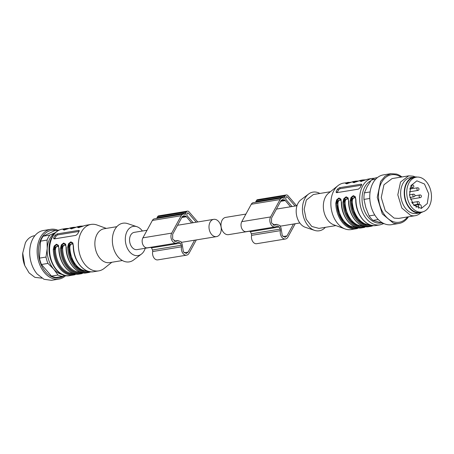 <?xml version="1.0" encoding="UTF-8"?>
<svg xmlns="http://www.w3.org/2000/svg" width="454" height="454" viewBox="0 0 454 454"><rect width="100%" height="100%" fill="white"/><g stroke="black" fill="none" stroke-linecap="round" stroke-linejoin="round"><path stroke-width="0.68" d="M245.915 214.078L225.706 217.387A8.745 6.044 80.7 0 0 221.081 226.478A8.745 6.044 80.7 0 0 228.527 234.65L249.445 231.228M221.155 227.522A8.745 6.044 80.7 0 0 213.703 219.35A8.745 6.044 80.7 0 0 209.078 228.441A8.745 6.044 80.7 0 0 216.53 236.613A8.745 6.044 80.7 0 0 221.155 227.522M150.563 247.407L137.091 249.609A8.745 6.044 -99.3 0 1 129.64 241.443A8.745 6.044 -99.3 0 1 130.661 235.172A8.745 6.044 -99.3 0 1 134.265 232.352L147.039 230.257M197.774 221.955L188.995 211.797A2.69 1.861 80.7 0 0 187.479 211.127A2.69 1.861 80.7 0 0 186.367 211.995L185.828 212.988A2.69 1.861 80.7 0 0 185.487 214.294L185.181 214.532A5.045 3.484 80.7 0 0 183.268 214.095L154.468 218.811A5.045 3.484 80.7 0 0 152.391 220.44L142.908 237.834A6.055 4.182 80.7 0 0 142.868 244.604A6.055 4.182 80.7 0 0 147.357 247.827L176.158 243.111A6.055 4.182 -99.3 0 1 171.669 239.894A6.055 4.182 -99.3 0 1 171.708 233.118L142.908 237.834M183.268 214.095A5.045 3.484 80.7 0 0 181.191 215.729L171.708 233.118M187.479 211.127L158.679 215.843A2.69 1.861 80.7 0 0 157.572 216.711L157.027 217.704A2.69 1.861 80.7 0 0 156.761 218.436M150.422 247.322A12.445 8.598 80.7 0 0 151.591 247.878A12.445 8.598 80.7 0 0 152.51 249.984L152.726 251.533A6.055 4.182 80.7 0 0 157.776 259.887L186.571 255.171A6.055 4.182 80.7 0 0 189.068 253.219L196.315 239.922M178.116 242.175L177.69 242.379A6.055 4.182 -99.3 0 1 176.158 243.111M177.69 242.379L178.774 242.334A12.445 8.598 80.7 0 0 180.391 243.168A12.445 8.598 80.7 0 0 181.311 245.268L181.526 246.823A6.055 4.182 80.7 0 0 186.571 255.171M191.639 222.959L185.868 216.127L183.541 215.758L182.156 216.842L172.673 234.236L172.645 239.127L175.885 241.454L177.843 240.518L181.146 241.778L182.224 244.377L183.371 251.788L186.305 253.514L188.104 252.101L194.59 240.2M185.868 216.127L182.19 216.779M193.171 222.71L186.963 215.525L186.793 214.106L187.752 212.79M187.332 213.113L188.319 213.039L196.236 222.21M180.391 243.168L151.591 247.878M296.649 205.781L287.876 195.617A2.69 1.861 80.7 0 0 286.355 194.948A2.69 1.861 80.7 0 0 285.248 195.816L284.703 196.815A2.69 1.861 80.7 0 0 284.369 198.114L284.056 198.353A5.045 3.484 80.7 0 0 282.144 197.921L253.349 202.632A5.045 3.484 80.7 0 0 251.266 204.26L241.789 221.654A6.055 4.182 80.7 0 0 241.749 228.424A6.055 4.182 80.7 0 0 246.238 231.648L275.033 226.938A6.055 4.182 -99.3 0 1 270.544 223.714A6.055 4.182 -99.3 0 1 270.584 216.938L241.789 221.654M282.144 197.921A5.045 3.484 80.7 0 0 280.067 199.55L270.584 216.938M286.355 194.948L257.554 199.664A2.69 1.861 80.7 0 0 256.448 200.532L255.903 201.525A2.69 1.861 80.7 0 0 255.642 202.257M249.303 231.148A12.445 8.598 80.7 0 0 250.466 231.705A12.445 8.598 80.7 0 0 251.385 233.804L251.607 235.354A6.055 4.182 80.7 0 0 256.652 243.707L285.452 238.997A6.055 4.182 80.7 0 0 287.944 237.039L295.196 223.743M276.991 225.996L276.565 226.2A6.055 4.182 -99.3 0 1 275.033 226.938M276.565 226.2L277.655 226.154A12.445 8.598 80.7 0 0 279.267 226.989A12.445 8.598 80.7 0 0 280.186 229.094L280.402 230.643A6.055 4.182 80.7 0 0 285.452 238.997M290.515 206.78L284.749 199.947L282.416 199.578L281.032 200.662L271.549 218.056L271.52 222.948L274.766 225.275L276.719 224.338L280.022 225.598L281.1 228.197L282.252 235.609L285.18 237.334L286.979 235.921L293.466 224.026M284.749 199.947L281.071 200.6M292.047 206.53L285.844 199.346L285.668 197.927L286.627 196.61M286.213 196.934L287.195 196.86L295.117 206.031M279.267 226.989L250.466 231.705M62.266 274.477A21.866 15.107 -99.3 0 1 53.674 269.108A21.866 15.107 -99.3 0 1 47.222 248.463A21.866 15.107 -99.3 0 1 55.416 232.63M64.984 275.419L62.692 276.407A23.546 16.27 -99.3 0 1 57.993 275.022L53.674 269.108L47.971 263.416A23.546 16.27 -99.3 0 1 45.985 257.066L47.222 248.463L47.068 240.081A23.546 16.27 -99.3 0 1 49.775 235.115L55.473 232.573M59.389 229.979L54.378 230.797L43.272 236.176L49.775 235.115M47.068 240.081L40.565 241.148L39.481 258.127L45.985 257.066M40.565 241.148A23.546 16.27 -99.3 0 1 43.272 236.176M47.971 263.416L41.467 264.483L51.489 276.089L57.993 275.022M41.467 264.483A23.546 16.27 -99.3 0 1 39.481 258.127M62.692 276.407L56.182 277.468A23.546 16.27 -99.3 0 1 51.489 276.089M64.275 275.726A24.062 16.622 -99.3 0 1 45.593 271.906A24.062 16.622 -99.3 0 1 39.311 243.826A24.062 16.622 -99.3 0 1 55.956 230.541M65.768 275.578A25.225 17.428 -99.3 0 1 58.872 279.108A25.225 17.428 -99.3 0 1 44.64 272.848A25.225 17.428 -99.3 0 1 37.444 246.573A25.225 17.428 -99.3 0 1 50.729 229.315A25.225 17.428 -99.3 0 1 57.857 230.229M58.872 279.108L51.433 280.328L44.027 279.295L37.2 274.063A25.225 17.428 -99.3 0 1 30.004 247.793A25.225 17.428 -99.3 0 1 43.289 230.536L50.729 229.315M24.703 265.42A20.856 14.409 80.7 0 1 24.686 265.369A20.856 14.409 80.7 0 1 22.7 253.241L25.418 242.708A21.525 14.874 -99.3 0 1 34.283 235.757L34.918 235.654M22.711 253.037L24.76 265.556L29.09 272.905L34.913 277.366L41.87 278.143M377.387 177.61L375.702 177.889A23.546 16.27 80.7 0 0 371.429 179.96L367.212 186.526L364.386 192.871A23.546 16.27 80.7 0 0 363.972 199.408L365.862 207.773L369.13 215.911A23.546 16.27 80.7 0 0 372.989 220.377L384.515 223.828M364.386 192.871L370.106 191.934M375.623 179.273L371.429 179.96M378.278 219.515L372.989 220.377M369.13 215.911L374.766 214.986M369.794 198.455L363.972 199.408M401.932 176.964A25.225 17.428 80.7 0 0 396.438 174.058L390.798 173.672L383.358 174.892A25.225 17.428 80.7 0 0 369.8 198.585A25.225 17.428 80.7 0 0 385.866 224.299A25.225 17.428 80.7 0 0 391.507 224.685L398.947 223.464A25.225 17.428 80.7 0 0 408.452 216.796M390.798 173.672L385.111 176.175L380.622 181.435L377.24 197.365L382.268 213.874L393.306 223.084A25.225 17.428 80.7 0 0 398.947 223.464M407.544 216.944A24.062 16.622 -99.3 0 1 393.862 221.87A24.062 16.622 -99.3 0 1 378.557 193.54A24.062 16.622 -99.3 0 1 396.841 175.113A24.062 16.622 -99.3 0 1 401.03 177.111M415.081 176.924A20.18 13.943 80.7 0 0 413.163 176.169L408.651 175.863L392.091 178.575L383.953 184.784L381.246 197.53L385.27 210.735L394.1 218.102L398.612 218.408L415.172 215.701A20.18 13.943 80.7 0 0 420.926 212.648M408.651 175.863L400.513 182.071L397.806 194.817L401.83 208.023L410.66 215.389A20.18 13.943 80.7 0 0 415.172 215.701M419.882 212.881L416.284 213.471A18.166 12.547 -99.3 0 1 412.226 213.193A18.166 12.547 -99.3 0 1 400.655 194.681A18.166 12.547 -99.3 0 1 410.416 177.622L414.02 177.032A18.166 12.547 80.7 0 0 404.259 194.091A18.166 12.547 80.7 0 0 415.824 212.608A18.166 12.547 80.7 0 0 419.882 212.881A18.166 12.547 80.7 0 0 422.822 211.842M417.135 177.077A18.166 12.547 80.7 0 0 414.02 177.032M421.965 212.029L419.802 212.387A17.661 12.201 -99.3 0 1 404.764 195.89A17.661 12.201 -99.3 0 1 414.099 177.531L416.261 177.173A17.661 12.201 80.7 0 0 406.926 195.538A17.661 12.201 80.7 0 0 421.965 212.029A17.661 12.201 80.7 0 0 431.3 193.671A17.661 12.201 80.7 0 0 416.261 177.173M145.229 248.281A14.8 10.226 -99.3 0 1 144.168 250.807A14.8 10.226 -99.3 0 1 141.359 254.149L133.601 259.989A19.596 13.535 -99.3 0 1 116.213 254.314A19.596 13.535 -99.3 0 1 114.845 229.542A19.596 13.535 -99.3 0 1 127.653 223.623L136.864 226.682A14.8 10.226 -99.3 0 1 142.408 231.018M141.359 254.149A14.8 10.226 -99.3 0 1 128.227 249.865A14.8 10.226 -99.3 0 1 127.194 231.154A14.8 10.226 -99.3 0 1 136.864 226.682M122.393 260.534L109.647 262.622A17.156 11.849 -99.3 0 1 96.929 253.491A17.156 11.849 -99.3 0 1 97.043 234.304A17.156 11.849 -99.3 0 1 104.108 228.759L116.854 226.677M111.849 262.264L104.25 268.354A23.546 16.27 -99.3 0 1 98.683 270.89A23.546 16.27 -99.3 0 1 81.221 258.36A23.546 16.27 -99.3 0 1 81.38 232.022A23.546 16.27 -99.3 0 1 91.078 224.418A23.546 16.27 -99.3 0 1 97.167 225.053L106.31 228.402M55.087 235.24L53.737 237.72L53.737 238.713L54.361 238.889L75.96 235.354L77.736 233.799A23.546 16.27 -99.3 0 1 78.377 232.516A23.546 16.27 -99.3 0 1 79.087 231.313L79.24 230.496L78.673 230.388L57.068 233.918L55.087 235.24L56.018 236.313L54.667 238.798A1.68 0.806 -40.8 0 0 54.639 238.844M70.217 227.942A23.546 16.27 -99.3 0 1 71.755 227.579L70.171 227.953A0.675 0.482 -107.3 0 1 70.217 227.942L64.292 229.877L63.078 229.662L64.457 228.884A23.546 16.27 -99.3 0 1 66 228.521L62.277 229.128A23.546 16.27 -99.3 0 0 52.579 236.733A23.546 16.27 -99.3 0 0 52.42 263.076A23.546 16.27 -99.3 0 0 69.882 275.606C55.15 278.949 43.113 251.698 52.068 237.045C54.554 232.579 57.953 229.94 62.277 229.128M77.418 226.767A23.546 16.27 -99.3 0 1 78.956 226.404L77.367 226.779A0.675 0.482 -107.3 0 1 77.418 226.767L71.488 228.703L70.279 228.487L71.658 227.709A0.675 0.482 72.7 0 1 72.288 228.283L72.447 228.464M84.62 225.587A23.546 16.27 -99.3 0 1 86.158 225.224L84.569 225.598A0.675 0.482 -107.3 0 1 84.62 225.587L78.69 227.522L77.481 227.306L78.86 226.529A0.675 0.482 72.7 0 1 79.49 227.108L79.643 227.284M75.466 273.898L75.143 274.63A23.546 16.27 -99.3 0 1 73.599 274.993L75.239 274.602M75.182 273.983A22.876 15.805 -99.3 0 1 54.253 249.337L53.305 249.348L54.157 246.034L56.461 244.207L58.447 245.313L58.861 248.48C58.691 262.713 69.371 276.168 79.359 274.051A23.546 16.27 -99.3 0 1 59.065 248.406M82.668 272.723L82.339 273.456A23.546 16.27 -99.3 0 1 80.801 273.819L82.435 273.421M82.378 272.809A22.876 15.805 -99.3 0 1 61.455 248.162L60.501 248.168L61.358 244.854L63.662 243.026L65.643 244.138L66.063 247.305C65.887 261.532 76.567 274.993 86.561 272.877A23.546 16.27 -99.3 0 1 66.261 247.226M88.848 271.464L81.765 270.669L75.273 265.579L70.676 257.214L68.895 247.26L67.703 246.993L68.554 243.679L70.858 241.851L72.844 242.958L73.457 246.199M90.896 271.81L89.637 272.247M79.019 231.421L57.896 234.877A1.68 0.806 -40.8 0 0 56.018 236.313M64.786 229.996C63.429 230.053 63.532 229.872 65.092 229.463L64.457 228.884M71.987 228.816C70.631 228.873 70.728 228.697 72.288 228.283A22.876 15.805 80.7 0 1 74.343 227.851M79.189 227.641C77.827 227.692 77.929 227.516 79.49 227.108A22.876 15.805 80.7 0 1 81.544 226.677M59.054 248.554L58.861 248.48C58.668 246.488 58.413 245.483 58.095 245.478L56.665 244.899C55.019 245.478 54.219 246.953 54.253 249.337L54.497 249.615L55.354 247.004L58.339 245.824M66.256 247.373L66.063 247.305C65.87 245.308 65.614 244.309 65.297 244.297L63.866 243.724C62.221 244.297 61.421 245.779 61.455 248.162L61.693 248.434L62.55 245.824L65.541 244.644M89.58 271.628A22.876 15.805 80.7 0 1 68.656 246.982C68.616 244.598 69.422 243.117 71.062 242.544L72.498 243.123C72.816 243.128 73.071 244.133 73.264 246.125C73.088 260.358 83.769 273.813 93.762 271.696A23.546 16.27 -99.3 0 1 73.463 246.051M89.869 271.543L89.54 272.275A23.546 16.27 -99.3 0 1 88.002 272.638A23.546 16.27 -99.3 0 1 67.703 246.993M86.561 272.877L89.54 272.275M73.077 244.417L71.851 243.889C70.557 244.377 69.888 245.495 69.848 247.243L68.895 247.26L69.751 244.649L72.736 243.469M74.445 273.824A22.535 15.572 -99.3 0 1 54.497 249.615L55.445 249.598C55.484 247.85 56.154 246.732 57.454 246.25L58.68 246.772M81.646 272.644A22.535 15.572 -99.3 0 1 61.693 248.434L62.646 248.417C62.686 246.67 63.356 245.557 64.65 245.069L65.881 245.591M319.837 193.466A19.596 13.535 80.7 0 0 308.629 194.011A19.596 13.535 80.7 0 0 304.918 198.443A19.596 13.535 80.7 0 0 314.582 230.377A19.596 13.535 80.7 0 0 325.376 227.323M308.629 194.011L300.871 199.851A14.8 10.226 80.7 0 0 298.068 203.193A14.8 10.226 80.7 0 0 305.366 227.318L314.582 230.377M330.387 191.736L313.385 194.522L306.319 200.061L304.135 209.271L306.206 219.248L311.79 226.472L318.924 228.379L335.926 225.598M351.328 182.19L343.553 183.11A23.546 16.27 80.7 0 0 337.98 185.646L328.526 193.228A17.156 11.849 80.7 0 0 325.518 196.917A17.156 11.849 80.7 0 0 333.684 224.775L345.068 228.947A23.546 16.27 80.7 0 0 351.158 229.582L356.078 228.776A23.546 16.27 80.7 0 0 357.616 228.413L357.945 227.681M337.98 185.646A23.546 16.27 80.7 0 0 333.849 190.714A23.546 16.27 80.7 0 0 345.068 228.947M361.492 185.198L340.369 188.66L339.547 187.701L361.146 184.165L361.713 184.279L361.56 185.09A23.546 16.27 80.7 0 0 360.851 186.293A23.546 16.27 80.7 0 0 360.209 187.576L358.433 189.136L336.834 192.672L336.21 192.496L336.21 191.503A23.546 16.27 80.7 0 1 336.851 190.22A23.546 16.27 80.7 0 1 337.56 189.017L338.491 190.095L337.14 192.581A1.68 0.806 -40.8 0 0 337.118 192.627M373.37 225.593L372.11 226.024M376.235 225.479C366.242 227.596 355.561 214.135 355.737 199.908C355.544 197.916 355.289 196.911 354.971 196.9L353.535 196.327C351.895 196.9 351.09 198.381 351.129 200.764L350.176 200.77L351.027 197.456L353.331 195.629L355.317 196.741L355.936 199.828A23.546 16.27 80.7 0 0 376.235 225.479L379.953 224.872L383.653 223.635M348.734 201.008A23.546 16.27 80.7 0 0 369.034 226.654C359.04 228.771 348.36 215.315 348.536 201.082L348.116 197.921L346.135 196.809L343.831 198.636L342.974 201.951A23.546 16.27 80.7 0 0 363.274 227.596L364.908 227.204M341.539 202.183A23.546 16.27 80.7 0 0 361.832 227.834C351.844 229.951 341.164 216.49 341.334 202.263L340.92 199.096L338.934 197.984L336.63 199.817L335.778 203.131A23.546 16.27 80.7 0 0 356.078 228.776L357.712 228.385M339.547 187.701L337.56 189.017M367.093 179.37A23.546 16.27 80.7 0 1 368.631 179.007L367.042 179.381A0.675 0.482 72.7 0 1 367.093 179.37L361.163 181.305L359.954 181.089L361.333 180.312A0.675 0.482 -107.3 0 1 361.963 180.885A22.876 15.805 -99.3 0 1 364.017 180.454M359.891 180.544A23.546 16.27 80.7 0 1 361.429 180.181L359.84 180.556A0.675 0.482 72.7 0 1 359.891 180.544L353.961 182.48L352.752 182.27L354.131 181.487A0.675 0.482 -107.3 0 1 354.761 182.065A22.876 15.805 -99.3 0 1 356.816 181.634M352.593 181.753L346.765 183.66L345.556 183.444L346.93 182.667L347.565 183.24C346.005 183.654 345.903 183.83 347.265 183.779M372.342 225.326L372.013 226.058L373.381 225.593M365.141 226.501L364.857 227.221M342.974 201.951L343.928 201.939C343.894 199.556 344.694 198.08 346.34 197.501L347.77 198.08C348.087 198.092 348.343 199.09 348.536 201.082M335.778 203.131L336.726 203.12C336.692 200.736 337.498 199.255 339.138 198.682L340.568 199.261C340.892 199.266 341.147 200.271 341.334 202.263M340.369 188.66A1.68 0.806 -40.8 0 0 338.491 190.095M361.662 181.424C360.3 181.475 360.402 181.299 361.963 180.885L362.116 181.067M354.461 182.599C353.104 182.656 353.201 182.474 354.761 182.065L354.92 182.241M355.55 198.194L354.324 197.672C353.03 198.16 352.361 199.272 352.321 201.026L351.368 201.043L352.225 198.432L355.21 197.246M348.354 199.374L347.128 198.852C345.829 199.334 345.159 200.452 345.119 202.2L344.166 202.217L345.029 199.607L348.014 198.426M341.153 200.554L339.927 200.027C338.627 200.515 337.963 201.633 337.918 203.381L336.97 203.398L337.827 200.787L340.812 199.607M409.48 195.339L410.944 185.646L416.857 180.828L424.49 184.023L428.746 193.864L427.282 203.562L421.363 208.38L413.73 205.185L409.48 195.339M418.764 208.301L418.56 206.649A2.02 1.396 -99.3 0 1 419.627 204.55A2.02 1.396 -99.3 0 1 421.346 206.439L421.573 208.295A13.961 9.642 -99.3 0 1 421.062 208.42M181.191 215.729L152.391 220.44M178.774 242.334L177.474 242.549M181.311 245.268L152.51 249.984M181.526 246.823L152.726 251.533M186.367 211.995L157.572 216.711M185.828 212.988L157.027 217.704M185.487 214.294L184.92 214.384M188.319 213.039L187.281 213.21M181.799 217.5L186.288 216.768M184.142 252.747L188.104 252.101M182.423 216.439L184.812 216.047M174.671 241.301L176.992 240.921M280.067 199.55L251.266 204.26M284.369 198.114L283.795 198.205M284.703 196.815L255.903 201.525M285.248 195.816L256.448 200.532M280.402 230.643L251.607 235.354M280.186 229.094L251.385 233.804M277.655 226.154L276.355 226.37M287.195 196.86L286.162 197.03M280.674 201.321L285.163 200.589M281.304 200.259L283.693 199.868M283.024 236.568L286.979 235.921M273.546 225.127L275.867 224.747M419.297 195.407L419.854 194.97L414.911 195.782L419.854 194.97L419.297 195.407A1.345 0.931 -99.3 0 0 419.53 197.291A1.345 0.931 -99.3 0 1 419.297 195.407M420.285 197.626A1.345 0.931 -99.3 0 1 419.53 197.291A1.345 0.931 -99.3 0 0 420.285 197.626L410.354 199.249L420.285 197.626A1.345 1.345 0 0 0 421.085 195.419A1.345 1.345 0 0 0 419.854 194.97A1.345 1.345 0 0 1 421.25 196.945A1.345 1.345 0 0 1 420.285 197.626M412.822 194.613A1.345 0.931 -99.3 0 1 413.373 194.181L409.423 194.823L413.373 194.181A1.345 0.931 -99.3 0 0 412.822 194.613L413.049 196.503L412.822 194.613M413.81 196.832L413.049 196.503L413.81 196.832L409.854 197.479L413.81 196.832A1.345 1.345 0 0 0 414.61 194.63A1.345 1.345 0 0 0 413.373 194.181A1.345 1.345 0 0 1 414.774 196.151A1.345 1.345 0 0 1 413.81 196.832M416.908 188.228A1.345 0.931 -99.3 0 1 417.459 187.791L409.746 189.051L417.459 187.791A1.345 0.931 -99.3 0 0 416.908 188.228L417.135 190.113L416.908 188.228M417.896 190.447L417.135 190.113L417.896 190.447L409.36 191.843L417.896 190.447A1.345 1.345 0 0 0 418.696 188.24A1.345 1.345 0 0 0 417.459 187.791A1.345 1.345 0 0 1 418.86 189.761A1.345 1.345 0 0 1 417.896 190.447M417.232 202.041A1.345 0.931 -99.3 0 1 417.788 201.604L412.033 202.546L417.788 201.604A1.345 0.931 -99.3 0 0 417.232 202.041L417.464 203.925L417.232 202.041M418.225 204.26L417.464 203.925L418.225 204.26L413.583 205.021L418.225 204.26A1.345 1.345 0 0 0 419.025 202.053A1.345 1.345 0 0 0 417.788 201.604A1.345 1.345 0 0 1 419.19 203.579A1.345 1.345 0 0 1 418.225 204.26M411.704 185.442A1.345 0.931 -99.3 0 1 412.255 185.005L411.193 185.181L412.255 185.005A1.345 0.931 -99.3 0 0 411.704 185.442L411.931 187.326L411.704 185.442M412.692 187.661L411.931 187.326L412.692 187.661L409.985 188.104L412.692 187.661A1.345 1.345 0 0 0 413.492 185.453A1.345 1.345 0 0 0 412.255 185.005A1.345 1.345 0 0 1 413.656 186.974A1.345 1.345 0 0 1 412.692 187.661M71.658 227.709A23.546 16.27 -99.3 0 1 73.196 227.346L71.755 227.579M78.86 226.529A23.546 16.27 -99.3 0 1 80.398 226.166L78.956 226.404M69.882 275.606L73.599 274.993A23.546 16.27 -99.3 0 1 53.305 249.348M79.359 274.051L80.801 273.819A23.546 16.27 -99.3 0 1 60.501 248.168M53.737 237.72L54.667 238.798M57.896 234.877L57.068 233.918M78.673 230.388L79.234 231.041M67.147 229.032A22.876 15.805 80.7 0 0 65.092 229.463L65.245 229.639M72.856 273.314A21.866 15.107 -99.3 0 1 55.445 249.598M80.057 272.133A21.866 15.107 -99.3 0 1 62.646 248.417M69.848 247.243A21.866 15.107 80.7 0 0 87.259 270.959M368.631 179.007L372.348 178.394A23.546 16.27 80.7 0 0 362.65 185.998A23.546 16.27 80.7 0 0 362.496 212.341A23.546 16.27 80.7 0 0 379.953 224.872M350.176 200.77A23.546 16.27 80.7 0 0 370.475 226.421A23.546 16.27 80.7 0 0 372.013 226.058M361.832 227.834L363.274 227.596A23.546 16.27 80.7 0 0 364.817 227.233M361.429 180.181L362.871 179.949A23.546 16.27 80.7 0 0 361.333 180.312M346.306 183.751L346.158 183.637C347.094 183.66 349.257 183.024 352.644 181.736L355.669 181.123A23.546 16.27 80.7 0 0 354.131 181.487M348.473 182.304A23.546 16.27 80.7 0 0 346.93 182.667M354.234 181.362A23.546 16.27 80.7 0 0 352.69 181.725M380.985 222.999A21.866 15.107 -99.3 0 1 364.698 211.445A21.866 15.107 -99.3 0 1 364.817 186.917A21.866 15.107 -99.3 0 1 370.793 180.84M337.14 192.581L336.21 191.503M371.321 225.246L364.239 224.452L357.746 219.356L353.15 210.991L351.129 200.764A22.876 15.805 80.7 0 0 372.053 225.411M364.119 226.427L357.037 225.627L350.545 220.536L345.948 212.171L343.928 201.939A22.876 15.805 80.7 0 0 364.851 226.586M356.918 227.602L349.841 226.807L343.349 221.717L338.746 213.352L336.726 203.12A22.876 15.805 80.7 0 0 357.656 227.766M361.146 184.165L361.707 184.823M349.62 182.809A22.876 15.805 80.7 0 0 347.565 183.24L347.719 183.422M352.321 201.026A21.866 15.107 80.7 0 0 369.732 224.736M345.119 202.2A21.866 15.107 80.7 0 0 362.53 225.916M337.918 203.381A21.866 15.107 80.7 0 0 355.329 227.096M415.932 207.081L418.56 206.649M280.237 226.188L299.827 222.982M276.441 209.084L297.001 205.719M181.356 242.368L216.53 236.613M177.565 225.263L213.703 219.35M174.268 241.102L177.843 240.518M276.719 224.338L273.149 224.923M412.067 202.586A1.345 1.345 0 0 0 411.67 202.274A1.345 1.345 0 0 1 412.397 203.471A1.345 1.345 0 0 0 412.067 202.586M91.078 224.418L86.158 225.224M98.683 270.89L93.762 271.696M70.171 227.953C66.783 229.247 64.621 229.877 63.685 229.855L63.832 229.974M68.849 228.407L66 228.521M76.051 227.233L73.196 227.346M77.373 226.779C73.985 228.067 71.823 228.703 70.886 228.68L71.034 228.793M83.252 226.052L80.398 226.166M84.569 225.598C81.181 226.887 79.019 227.522 78.082 227.499L78.236 227.613M89.586 272.264L90.908 271.81M369.034 226.654L372.064 226.047M374.567 178.24L372.348 178.394M365.725 179.835L362.871 179.949M367.042 179.381C363.654 180.669 361.492 181.305 360.555 181.282L360.709 181.396M358.524 181.01L355.669 181.123M359.846 180.556C356.458 181.85 354.296 182.48 353.36 182.463L353.507 182.576M414.003 205.475L419.627 204.55"/></g></svg>
